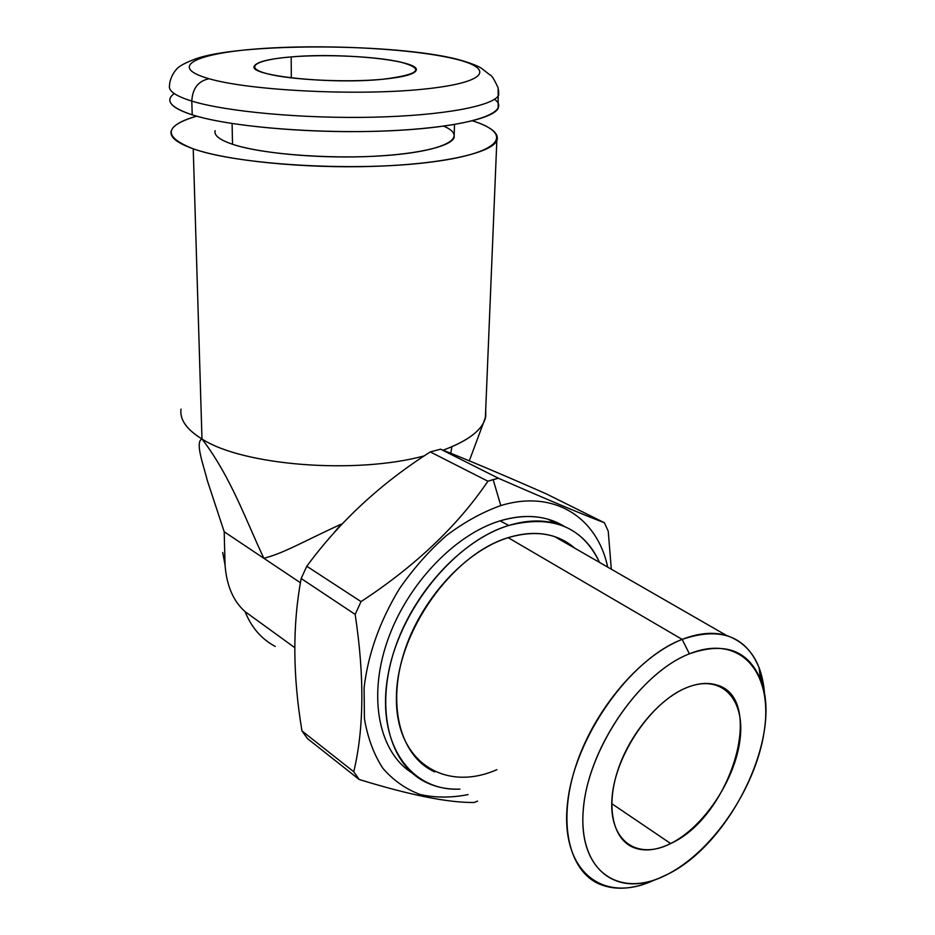 <?xml version="1.0" encoding="UTF-8"?>
<svg xmlns="http://www.w3.org/2000/svg" width="935" height="935" viewBox="0 0 935 935"><rect width="100%" height="100%" fill="white"/><g stroke="black" fill="none" stroke-linecap="round" stroke-linejoin="round"><path stroke-width="1.4" d="M174.226 93.57C164.665 100.548 170.661 107.642 192.213 114.83L191.792 101.085C226.177 111.721 303.408 118.827 373.392 117.191C443.482 115.601 493.598 105.935 498.717 95.16L498.565 90.134L498.717 95.16C493.598 105.935 443.482 115.601 373.392 117.191C303.408 118.827 226.177 111.721 191.792 101.085C175.277 95.919 167.879 90.695 169.609 85.389C167.879 90.695 175.277 95.919 191.792 101.085C192.528 88.404 198.29 80.948 209.089 78.739C250.042 90.707 358.035 96.06 423.987 89.105C490.466 82.338 495.737 67.32 449.384 57.678L454.901 58.648L449.384 57.678C403.745 47.919 319.536 44.132 257.908 48.842C195.953 53.4 167.12 66.888 209.089 78.739C250.042 90.707 358.035 96.06 423.987 89.105C490.466 82.338 495.737 67.32 449.384 57.678C403.745 47.919 319.536 44.132 257.908 48.842C195.953 53.4 167.12 66.888 209.089 78.739C198.29 80.948 192.528 88.404 191.792 101.085L192.213 114.83C230.992 127.464 325.637 134.769 400.157 130.257C474.933 125.851 511.725 111.732 494.557 99.262M383.186 79.218C347.072 82.747 290.481 80.001 266.954 73.666C242.878 67.378 256.132 59.676 291.182 56.918C325.953 54.066 375.251 56.334 400.203 61.99C425.472 68.816 419.803 74.555 383.186 79.218C402.821 77.231 413.749 74.391 415.97 70.721C422.76 60.635 342.829 52.231 291.182 56.918C269.292 58.776 257.043 61.792 254.437 65.929C246.489 75.606 330.99 84.734 383.186 79.218M291.334 77.909L291.182 56.918L291.334 77.909M611.735 803.644L670.676 843.534C731.24 816.419 766.829 697.206 716.046 684.817C707.246 682.246 697.229 683.275 686.01 687.915C658.707 699.31 629.524 734.279 617.719 770.604C605.822 806.952 612.892 838.905 633.124 847.367C644.04 851.762 656.557 850.476 670.676 843.534L611.735 803.644M667.637 874.272C714.702 850.055 758.004 783.846 764.76 727.395C772.146 670.746 739.316 633.626 689.375 653.822C639.505 673.071 586.993 749.999 583.159 811.288C578.601 872.858 620.595 899.295 667.637 874.272C731.31 843.405 783.53 734.232 760.424 679.348C748.129 650.094 724.438 641.585 689.375 653.822L682.153 639.388C720.207 626.497 745.861 635.94 759.115 667.73L764.725 696.294C762.796 664.072 750.069 643.806 726.565 635.496C713.569 631.651 698.761 632.948 682.153 639.388L689.375 653.822C641.2 672.51 590.043 745.055 583.697 805.608C576.708 866.406 613.711 897.249 658.965 878.245L667.637 874.272M670.676 843.534C637.132 860.784 608.44 840.927 612.016 797.952C615.09 755.211 651.099 702.115 686.01 687.915C720.99 673.071 745.125 698.27 740.123 738.779C735.611 779.112 704.184 826.867 670.676 843.534M651.204 881.436L649.813 882.009C600.843 902.614 560.194 869.55 567.463 803.609C574.067 737.902 629.816 659.175 682.153 639.388C640.206 655.704 594.344 709.361 575.913 765.73C557.295 822.134 568.725 871.268 599.697 884.206C615.966 890.774 634.456 889.267 655.166 879.683M434.658 771.878C401.477 756.976 387.032 708.076 403.546 654.219C419.873 600.399 464.987 551.007 508.149 537.66L682.153 639.388L508.149 537.66C525.26 532.401 540.769 532.05 554.665 536.62L726.565 635.496M599.51 562.414C582.517 526.756 552.269 514.437 508.745 525.458C454.445 541.575 398.357 610.649 387.628 677.372C376.384 744.202 411.014 791.746 459.973 789.105C447.175 789.596 435.465 787.141 424.852 781.73C389.696 763.965 375.216 709.981 393.974 651.356C412.557 592.755 461.902 539.67 508.745 525.458L500.085 520.853C517.464 515.652 533.371 515.08 547.805 519.147L563.98 526.218C546.204 515.442 524.909 513.654 500.085 520.853L508.745 525.458C526.16 520.187 542.078 519.568 556.512 523.623C576.311 529.631 590.639 542.557 599.51 562.414M496.882 769.669C444.744 792.705 395.049 761.639 396.428 696.657C396.989 631.931 452.353 554.233 508.149 537.66C535.334 529.736 557.552 533.254 574.838 548.214M412.019 772.918C379.388 752.476 367.677 698.468 387.16 641.702C406.503 584.948 454.503 534.575 500.085 520.853C454.503 534.575 406.503 584.948 387.16 641.702C367.677 698.468 379.388 752.476 412.019 772.918M607.68 567.113C597.395 517.674 554.268 489.134 500.798 505.578C482.483 512.076 464.368 522.069 446.451 535.545C429.095 550.832 413.422 568.573 399.42 588.769C379.855 621.039 368.074 654.021 364.101 687.681L364.428 718.676C367.654 737.785 373.778 754.288 382.801 768.196C393.238 780.293 405.661 789.046 420.037 794.458C435.219 797.871 451.219 797.917 468.038 794.598C451.219 797.917 435.219 797.871 420.037 794.458C405.661 789.046 393.238 780.293 382.801 768.196C373.778 754.288 367.654 737.785 364.428 718.676L364.101 687.681C368.074 654.021 379.855 621.039 399.42 588.769C413.422 568.573 429.095 550.832 446.451 535.545C464.368 522.069 482.483 512.076 500.798 505.578L493.154 479.608L498.367 478.217C547.068 499.524 582.411 514.367 604.384 522.735L608.229 531.15L611.326 569.205L608.229 531.15L604.384 522.735L546.554 493.996C503.848 475.19 468.528 460.254 440.584 449.186L498.367 478.217L487.906 481.221L430.287 451.932L440.584 449.186L430.287 451.932C380.977 483.278 339.814 521.391 306.785 566.259L361.039 601.614L355.16 614.4L301.175 578.508L306.785 566.259L301.175 578.508C292.456 624.861 292.725 675.666 301.97 730.925L353.746 771.737L359.169 779.474L307.428 738.556L301.97 730.925L307.428 738.556L359.169 779.474L353.746 771.737L301.97 730.925C292.725 675.666 292.456 624.861 301.175 578.508L355.16 614.4C364.545 676.274 364.066 728.716 353.746 771.737C364.066 728.716 364.545 676.274 355.16 614.4L361.039 601.614C415.269 566.107 457.554 525.973 487.906 481.221L493.154 479.608L500.798 505.578C554.268 489.134 597.395 517.674 607.68 567.113M474.185 802.487L477.586 801.096L474.185 802.487C448.379 802.814 410.033 795.147 359.169 779.474C410.033 795.147 448.379 802.814 474.185 802.487M546.554 493.996L604.384 522.735C582.411 514.367 547.068 499.524 498.367 478.217L440.584 449.186C468.528 460.254 503.848 475.19 546.554 493.996M430.287 451.932L487.906 481.221C457.554 525.973 415.269 566.107 361.039 601.614L306.785 566.259C339.814 521.391 380.977 483.278 430.287 451.932M333.433 533.488L341.228 524.114L333.433 533.488M224.201 531.781L300.427 582.739L224.201 531.781L207.301 480.473C203.655 465.513 194.679 441.928 201.983 438.994C230.723 476.324 246.595 521.964 263.869 558.3C284.532 552.865 301.713 542.323 341.228 524.114C301.713 542.323 284.532 552.865 263.869 558.3C246.595 521.964 230.723 476.324 201.983 438.994C194.714 442.021 203.655 465.525 207.313 480.496L224.201 531.781L225.043 565.032L224.201 531.781M294.782 647.663L245.052 611.619C233.294 601.193 226.632 585.661 225.043 565.032L222.717 552.491L225.043 565.032C226.632 585.661 233.294 601.193 245.052 611.619C251.492 627.56 261.566 639.166 275.252 646.424C261.566 639.166 251.492 627.56 245.052 611.619L294.782 647.663M180.981 414.018C182.056 422.749 189.045 431.058 201.948 438.971C242.761 465.618 355.919 474.594 424.35 455.848C355.919 474.594 242.761 465.618 201.983 438.994L193.229 148.817C227.275 160.808 303.618 168.569 372.784 166.383C442.068 164.256 491.693 152.989 496.836 140.636C499.43 133.506 491.319 126.903 472.514 120.825C515.477 134.172 501.522 153.913 426.267 162.667C351.478 171.643 236.719 164.56 193.229 148.817L201.983 438.994C186.614 429.481 179.625 419.534 181.004 409.144M450.752 453.253L451.932 446.708M443.073 450.179C464.438 442.325 477.89 433.267 483.418 422.994L485.768 416.32L485.709 409.659L485.358 418.179C481.992 430.287 467.909 440.946 443.073 450.179M196.654 116.162C181.577 120.451 173.092 125.383 171.21 130.97C169.539 137.036 176.879 142.985 193.229 148.817C162.795 136.744 163.941 125.863 196.654 116.162M443.728 126.167C467.956 136.405 449.057 149.658 394.465 154.813C340.2 160.084 264.009 154.988 232.523 144.27C219.585 139.864 213.788 135.341 215.132 130.666M232.09 123.525L232.523 144.27L232.09 123.525M454.2 134.231L454.094 137.761C450.413 146.9 414.053 155.07 363.984 156.683C313.996 158.331 258.434 152.931 232.523 144.27M498.367 103.703L498.18 108.25C493.049 119.481 443.073 129.614 373.217 131.368C303.466 133.156 226.492 125.863 192.213 114.83C175.733 109.477 168.358 104.03 170.077 98.514M759.115 667.73L760.424 679.348M658.965 878.245L649.813 882.009M547.805 519.147L556.512 523.623M483.418 422.994L469.3 460.838M496.836 140.636L485.358 418.179M171.35 134.745L171.21 130.97M454.094 137.761L454.503 124.519M169.609 85.389C169.258 85.541 169.925 76.214 177.042 68.652C179.508 65.906 185.656 62.668 195.473 58.928C238.168 43.372 382.625 43.01 450.354 57.643C466.752 61.172 479.176 66.385 481.735 68.489L489.858 74.847C491.6 75.151 494.358 79.522 498.145 87.96L498.18 108.25"/></g></svg>

